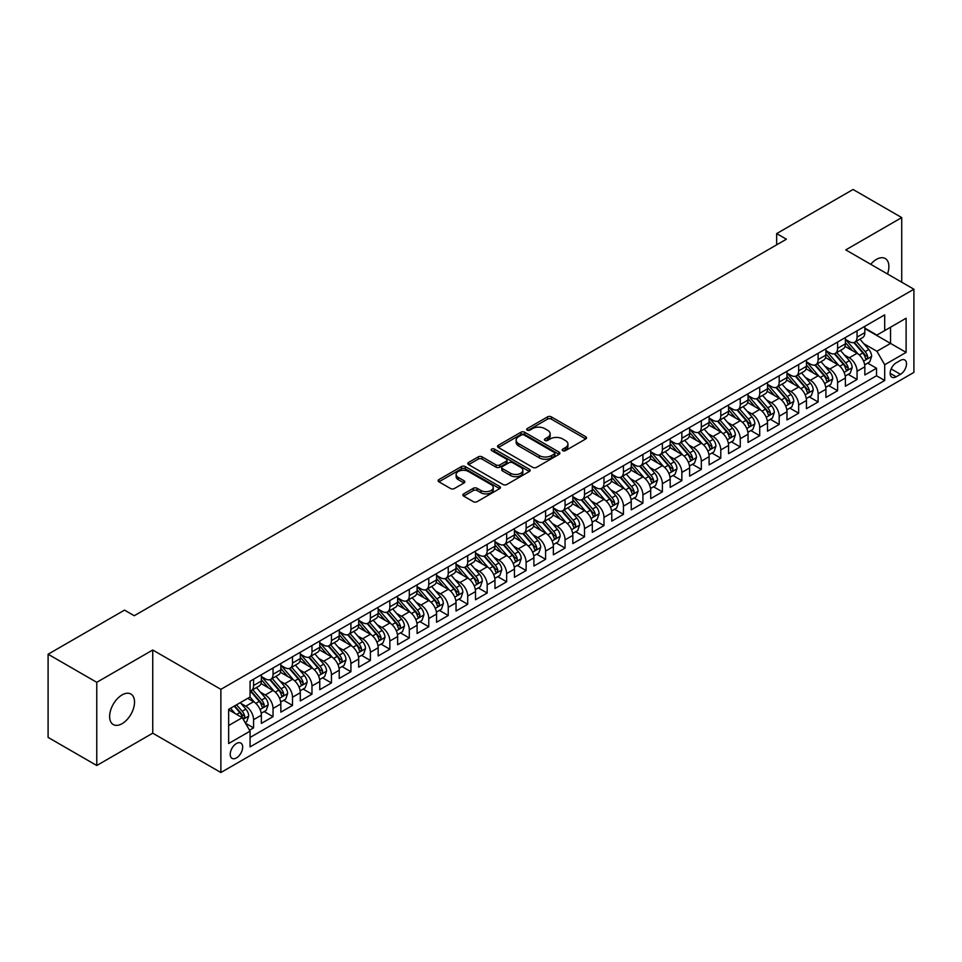 <?xml version="1.0" encoding="UTF-8"?>
<svg xmlns="http://www.w3.org/2000/svg" width="962" height="962" viewBox="0 0 962 962"><rect width="100%" height="100%" fill="white"/><g stroke="black" fill="none" stroke-linecap="round" stroke-linejoin="round"><path stroke-width="1.44" d="M562.77 450.661A1.888 1.094 0 0 0 565.44 450.661L585.75 438.937A2.706 1.563 0 0 0 586.531 437.83A2.706 1.563 0 0 0 585.75 436.736L551.346 416.871A2.706 1.563 0 0 0 547.534 416.871L527.224 428.595A1.888 1.094 0 0 0 526.671 429.365A1.888 1.094 0 0 0 527.224 430.134A1.888 1.094 0 0 0 529.906 430.134L532.527 428.619A8.646 4.99 0 0 1 544.757 428.619L547.631 430.279A8.646 4.99 0 0 1 550.156 433.802A8.646 4.99 0 0 1 547.631 437.337L544.997 438.852A1.888 1.094 0 0 0 544.444 439.622A1.888 1.094 0 0 0 544.997 440.404A1.888 1.094 0 0 0 547.667 440.404L550.3 438.876A8.646 4.99 0 0 1 562.529 438.876L565.391 440.536A8.646 4.99 0 0 1 567.929 444.071A8.646 4.99 0 0 1 565.391 447.595L562.77 449.11A1.888 1.094 0 0 0 562.217 449.891A1.888 1.094 0 0 0 562.77 450.661L562.77 449.11M122.078 723.689A17.617 10.173 120 0 0 133.586 708.152A17.617 10.173 120 0 0 130.88 694.035A17.617 10.173 120 0 0 122.078 694.913A17.617 10.173 120 0 0 110.57 710.437A17.617 10.173 120 0 0 113.263 724.554A17.617 10.173 120 0 0 122.078 723.689M887.493 273.99A17.617 10.173 120 0 0 885.232 258.513A17.617 10.173 120 0 0 876.43 259.391A17.617 10.173 120 0 0 870.706 264.297M236.448 757.912A8.814 5.087 120 0 0 242.196 750.144A8.814 5.087 120 0 0 240.849 743.085A8.814 5.087 120 0 0 236.448 743.518A8.814 5.087 120 0 0 230.688 751.286A8.814 5.087 120 0 0 232.034 758.345A8.814 5.087 120 0 0 236.448 757.912M463.648 493.879A2.706 1.563 0 0 0 462.854 494.985A2.706 1.563 0 0 0 463.648 496.079L473.292 501.659A2.706 1.563 0 0 0 477.116 501.659L499.663 488.636A2.706 1.563 0 0 0 500.456 487.53A2.706 1.563 0 0 0 499.663 486.435L465.271 466.57A2.706 1.563 0 0 0 461.447 466.57L438.9 479.593A2.706 1.563 0 0 0 438.107 480.687A2.706 1.563 0 0 0 438.9 481.794L450.553 488.528A2.706 1.563 0 0 0 454.377 488.528L464.021 482.96A2.706 1.563 0 0 0 464.814 481.854A2.706 1.563 0 0 0 464.021 480.747L458.249 477.417A7.227 4.173 0 0 1 456.132 474.458A7.227 4.173 0 0 1 460.594 470.598A7.227 4.173 0 0 1 468.47 471.512L491.113 484.583A7.227 4.173 0 0 1 493.229 487.53A7.227 4.173 0 0 1 488.768 491.39A7.227 4.173 0 0 1 480.892 490.488L477.116 488.299A2.706 1.563 0 0 0 473.292 488.299L463.648 493.879L463.648 496.079M152.742 650.011L96.765 682.323L48.1 654.22L48.1 737.397L96.765 765.499L152.742 733.176L220.875 772.522L220.875 689.345L152.742 650.011L152.742 733.176M901.731 282.203L901.731 217.58L845.766 249.892L913.9 289.225L220.875 689.345M901.731 217.58L853.066 189.478L776.659 233.598L776.659 244.829M48.1 654.22L124.507 610.112L134.247 615.728L786.387 239.213L776.659 233.598M532.72 467.34A2.706 1.563 0 0 0 536.543 467.34L559.09 454.329A2.706 1.563 0 0 0 559.884 453.222A2.706 1.563 0 0 0 559.09 452.116L524.699 432.263A2.706 1.563 0 0 0 520.875 432.263L498.328 445.286A2.706 1.563 0 0 0 497.534 446.38A2.706 1.563 0 0 0 498.328 447.486L532.72 467.34M492.484 451.07A1.888 1.094 0 0 1 494.408 451.334L494.408 449.086L529.377 469.276A2.706 1.563 0 0 1 530.17 470.382A2.706 1.563 0 0 1 529.377 471.476L506.83 484.499A2.706 1.563 0 0 1 503.006 484.499L468.614 464.646L468.614 462.433A2.706 1.563 0 0 0 467.821 463.54A2.706 1.563 0 0 0 468.614 464.646M468.614 462.433L478.258 456.866A2.706 1.563 0 0 1 482.082 456.866L496.031 464.923A2.706 1.563 0 0 0 499.855 464.923L506.252 461.219A2.706 1.563 0 0 0 507.046 460.113A2.706 1.563 0 0 0 506.252 459.018L491.738 450.625A1.888 1.094 0 0 1 491.173 449.855A1.888 1.094 0 0 1 492.352 448.845A1.888 1.094 0 0 1 494.408 449.086M249.531 730.23L253.571 727.897L245.502 723.232M240.897 703.39L245.791 706.204A11.015 6.361 60 0 1 253.571 719.696L261.363 715.199L261.363 723.4L273.04 716.654L264.189 711.543M260.365 692.147L265.259 694.973A11.015 6.361 60 0 1 273.04 708.453L280.832 703.956L280.832 712.169L292.508 705.423L283.658 700.3M279.834 680.904L284.728 683.729A11.015 6.361 60 0 1 292.508 697.209L300.3 692.724L300.3 700.925L311.977 694.179L303.114 689.069M299.302 669.672L304.184 672.486A11.015 6.361 60 0 1 311.977 685.978L319.769 681.481L319.769 689.682L331.445 682.936L322.583 677.825M318.771 658.429L323.653 661.255A11.015 6.361 60 0 1 331.445 674.735L339.225 670.237L339.225 678.451L350.914 671.704L342.051 666.594M338.239 647.186L343.121 650.011A11.015 6.361 60 0 1 350.914 663.491L358.694 659.006L358.694 667.207L370.382 660.461L361.52 655.35M357.708 635.954L362.59 638.768A11.015 6.361 60 0 1 370.382 652.26L378.162 647.763L378.162 655.964L389.85 649.218L380.988 644.107M377.176 624.711L382.058 627.537A11.015 6.361 60 0 1 389.85 641.017L397.631 636.519L397.631 644.732L409.307 637.986L400.457 632.876M396.633 613.467L401.527 616.293A11.015 6.361 60 0 1 409.307 629.785L417.099 625.288L417.099 633.489L428.775 626.743L419.925 621.632M416.101 602.236L420.995 605.05A11.015 6.361 60 0 1 428.775 618.542L436.568 614.045L436.568 622.246L448.244 615.512L439.393 610.389M435.57 590.993L440.464 593.819A11.015 6.361 60 0 1 448.244 607.299L456.036 602.801L456.036 611.014L467.712 604.268L458.862 599.158M455.038 579.749L459.932 582.575A11.015 6.361 60 0 1 467.712 596.067L475.505 591.57L475.505 599.771L487.181 593.025L478.318 587.914M474.507 568.518L479.389 571.332A11.015 6.361 60 0 1 487.181 584.824L494.973 580.327L494.973 588.528L506.649 581.794L497.787 576.671M493.975 557.275L498.857 560.1A11.015 6.361 60 0 1 506.649 573.58L514.429 569.083L514.429 577.296L526.118 570.55L517.255 565.44M513.443 546.031L518.326 548.857A11.015 6.361 60 0 1 526.118 562.349L533.898 557.852L533.898 566.053L545.586 559.307L536.724 554.196M532.912 534.8L537.794 537.614A11.015 6.361 60 0 1 545.586 551.106L553.366 546.608L553.366 554.809L565.055 548.075L556.192 542.953M552.38 523.556L557.263 526.382A11.015 6.361 60 0 1 565.055 539.862L572.835 535.365L572.835 543.578L584.511 536.832L575.661 531.721M571.837 512.313L576.731 515.139A11.015 6.361 60 0 1 584.511 528.631L592.303 524.134L592.303 532.335L603.98 525.589L595.129 520.478M591.305 501.082L596.199 503.896A11.015 6.361 60 0 1 603.98 517.388L611.772 512.89L611.772 521.091L623.448 514.357L614.598 509.235M610.774 489.838L615.668 492.664A11.015 6.361 60 0 1 623.448 506.144L631.24 501.647L631.24 509.86L642.917 503.114L634.054 498.003M630.242 478.595L635.136 481.421A11.015 6.361 60 0 1 642.917 494.913L650.709 490.416L650.709 498.617L662.385 491.871L653.523 486.76M649.711 467.364L654.593 470.177A11.015 6.361 60 0 1 662.385 483.67L670.177 479.172L670.177 487.373L681.854 480.639L672.991 475.517M669.179 456.12L674.061 458.946A11.015 6.361 60 0 1 681.854 472.426L689.634 467.929L689.634 476.142L701.322 469.396L692.46 464.285M688.648 444.877L693.53 447.703A11.015 6.361 60 0 1 701.322 461.195L709.102 456.697L709.102 464.899L720.791 458.152L711.928 453.042M708.116 433.646L712.998 436.459A11.015 6.361 60 0 1 720.791 449.951L728.571 445.454L728.571 453.655L740.259 446.921L731.397 441.798M727.585 422.402L732.467 425.228A11.015 6.361 60 0 1 740.259 438.708L748.039 434.223L748.039 442.424L759.715 435.678L750.865 430.567M747.041 411.159L751.935 413.985A11.015 6.361 60 0 1 759.715 427.477L767.508 422.979L767.508 431.18L779.184 424.434L770.334 419.324M766.51 399.927L771.404 402.741A11.015 6.361 60 0 1 779.184 416.233L786.976 411.736L786.976 419.949L798.652 413.203L789.802 408.08M785.978 388.684L790.872 391.51A11.015 6.361 60 0 1 798.652 404.99L806.445 400.505L806.445 408.706L818.121 401.96L809.258 396.849M805.447 377.441L810.341 380.267A11.015 6.361 60 0 1 818.121 393.759L825.913 389.261L825.913 397.462L837.589 390.716L828.727 385.606M824.915 366.209L829.797 369.035A11.015 6.361 60 0 1 837.589 382.515L845.382 378.018L845.382 386.231L857.058 379.485L857.058 371.272A11.015 6.361 -120 0 0 849.266 357.792L844.383 354.966M848.195 374.362L857.058 379.485M261.363 715.199A11.015 6.361 -120 0 0 253.571 701.707L247.739 698.34M280.832 703.956A11.015 6.361 -120 0 0 273.04 690.476L261.003 683.525M300.3 692.724A11.015 6.361 -120 0 0 292.508 679.232L280.471 672.282M319.769 681.481A11.015 6.361 -120 0 0 311.977 667.989L299.94 661.038M339.225 670.237A11.015 6.361 -120 0 0 331.445 656.757L319.408 649.807M358.694 659.006A11.015 6.361 -120 0 0 350.914 645.514L338.877 638.564M378.162 647.763A11.015 6.361 -120 0 0 370.382 634.271L358.345 627.32M397.631 636.519A11.015 6.361 -120 0 0 389.85 623.039L377.801 616.089M417.099 625.288A11.015 6.361 -120 0 0 409.307 611.796L397.27 604.845M436.568 614.045A11.015 6.361 -120 0 0 428.775 600.553L416.738 593.602M456.036 602.801A11.015 6.361 -120 0 0 448.244 589.321L436.207 582.371M475.505 591.57A11.015 6.361 -120 0 0 467.712 578.078L455.675 571.127M494.973 580.327A11.015 6.361 -120 0 0 487.181 566.834L475.144 559.884M514.429 569.083A11.015 6.361 -120 0 0 506.649 555.603L494.612 548.653M533.898 557.852A11.015 6.361 -120 0 0 526.118 544.36L514.081 537.409M553.366 546.608A11.015 6.361 -120 0 0 545.586 533.116L533.537 526.166M572.835 535.365A11.015 6.361 -120 0 0 565.055 521.885L553.006 514.935M592.303 524.134A11.015 6.361 -120 0 0 584.511 510.642L572.474 503.691M611.772 512.89A11.015 6.361 -120 0 0 603.98 499.41L591.943 492.448M631.24 501.647A11.015 6.361 -120 0 0 623.448 488.167L611.411 481.216M650.709 490.416A11.015 6.361 -120 0 0 642.917 476.924L630.88 469.973M670.177 479.172A11.015 6.361 -120 0 0 662.385 465.692L650.348 458.742M689.634 467.929A11.015 6.361 -120 0 0 681.854 454.449L669.817 447.498M709.102 456.697A11.015 6.361 -120 0 0 701.322 443.205L689.285 436.255M728.571 445.454A11.015 6.361 -120 0 0 720.791 431.974L708.741 425.024M748.039 434.223A11.015 6.361 -120 0 0 740.259 420.731L728.21 413.78M767.508 422.979A11.015 6.361 -120 0 0 759.715 409.487L747.678 402.537M786.976 411.736A11.015 6.361 -120 0 0 779.184 398.256L767.147 391.306M806.445 400.505A11.015 6.361 -120 0 0 798.652 387.013L786.615 380.062M825.913 389.261A11.015 6.361 -120 0 0 818.121 375.769L806.084 368.819M845.382 378.018A11.015 6.361 -120 0 0 837.589 364.538L825.552 357.587M900.468 360.377L896.187 362.842A8.538 4.93 120 0 0 890.608 370.37A8.538 4.93 120 0 0 891.918 377.212A8.538 4.93 120 0 0 896.187 376.779L900.468 374.314A8.538 4.93 120 0 0 906.048 366.787A8.538 4.93 120 0 0 904.737 359.956A8.538 4.93 120 0 0 900.468 360.377M220.875 772.522L913.9 372.402L913.9 289.225M228.655 725.54L242.28 717.676L250.072 731.156L250.072 746.897L884.703 380.495L884.703 364.754L876.911 351.274L863.852 343.735M250.072 731.156L228.655 743.518L228.655 709.355L250.072 696.993L250.072 681.252L884.703 314.851L884.703 330.591L906.108 318.23L906.108 352.393L884.703 364.754M261.363 676.539L265.259 678.787A11.015 6.361 60 0 0 270.767 679.328L278.547 674.831A11.015 6.361 -120 0 0 280.832 669.792L280.832 663.491M280.832 665.295L284.728 667.544A11.015 6.361 60 0 0 290.223 668.085L298.016 663.588A11.015 6.361 -120 0 0 300.3 658.549L300.3 652.26M300.3 654.052L304.184 656.3A11.015 6.361 60 0 0 309.692 656.854L317.484 652.356A11.015 6.361 -120 0 0 319.769 647.318L319.769 641.017M319.769 642.82L323.653 645.069A11.015 6.361 60 0 0 329.16 645.61L336.953 641.113A11.015 6.361 -120 0 0 339.225 636.074L339.225 629.773M339.225 631.577L343.121 633.826A11.015 6.361 60 0 0 348.629 634.367L356.421 629.869A11.015 6.361 -120 0 0 358.694 624.831L358.694 618.542M358.694 620.334L362.59 622.582A11.015 6.361 60 0 0 368.097 623.135L375.889 618.638A11.015 6.361 -120 0 0 378.162 613.6L378.162 607.299M378.162 609.102L382.058 611.351A11.015 6.361 60 0 0 387.566 611.892L395.346 607.395A11.015 6.361 -120 0 0 397.631 602.356L397.631 596.067M397.631 597.859L401.527 600.108A11.015 6.361 60 0 0 407.034 600.649L414.814 596.151A11.015 6.361 -120 0 0 417.099 591.113L417.099 584.824M417.099 586.616L420.995 588.864A11.015 6.361 60 0 0 426.503 589.417L434.283 584.92A11.015 6.361 -120 0 0 436.568 579.882L436.568 573.58M436.568 575.384L440.464 577.633A11.015 6.361 60 0 0 445.971 578.174L453.751 573.677A11.015 6.361 -120 0 0 456.036 568.638L456.036 562.349M456.036 564.141L459.932 566.39A11.015 6.361 60 0 0 465.428 566.931L473.22 562.445A11.015 6.361 -120 0 0 475.505 557.395L475.505 551.106M475.505 552.897L479.389 555.146A11.015 6.361 60 0 0 484.896 555.699L492.688 551.202A11.015 6.361 -120 0 0 494.973 546.163L494.973 539.862M494.973 541.666L498.857 543.915A11.015 6.361 60 0 0 504.365 544.456L512.157 539.959A11.015 6.361 -120 0 0 514.429 534.92L514.429 528.631M514.429 530.423L518.326 532.671A11.015 6.361 60 0 0 523.833 533.213L531.625 528.727A11.015 6.361 -120 0 0 533.898 523.677L533.898 517.388M533.898 519.179L537.794 521.428A11.015 6.361 60 0 0 543.302 521.981L551.094 517.484A11.015 6.361 -120 0 0 553.366 512.445L553.366 506.144M553.366 507.948L557.263 510.197A11.015 6.361 60 0 0 562.77 510.738L570.55 506.24A11.015 6.361 -120 0 0 572.835 501.202L572.835 494.913M572.835 496.705L576.731 498.953A11.015 6.361 60 0 0 582.238 499.494L590.019 495.009A11.015 6.361 -120 0 0 592.303 489.959L592.303 483.67M592.303 485.473L596.199 487.71A11.015 6.361 60 0 0 601.707 488.263L609.487 483.766A11.015 6.361 -120 0 0 611.772 478.727L611.772 472.426M611.772 474.23L615.668 476.479A11.015 6.361 60 0 0 621.175 477.02L628.956 472.522A11.015 6.361 -120 0 0 631.24 467.484L631.24 461.195M631.24 462.987L635.136 465.235A11.015 6.361 60 0 0 640.632 465.776L648.424 461.291A11.015 6.361 -120 0 0 650.709 456.241L650.709 449.951M650.709 451.755L654.593 453.992A11.015 6.361 60 0 0 660.1 454.545L667.893 450.048A11.015 6.361 -120 0 0 670.177 445.009L670.177 438.708M670.177 440.512L674.061 442.76A11.015 6.361 60 0 0 679.569 443.302L687.361 438.804A11.015 6.361 -120 0 0 689.634 433.766L689.634 427.477M689.634 429.268L693.53 431.517A11.015 6.361 60 0 0 699.037 432.07L706.829 427.573A11.015 6.361 -120 0 0 709.102 422.522L709.102 416.233M709.102 418.037L712.998 420.286A11.015 6.361 60 0 0 718.506 420.827L726.298 416.33A11.015 6.361 -120 0 0 728.571 411.291L728.571 404.99M728.571 406.794L732.467 409.042A11.015 6.361 60 0 0 737.974 409.584L745.754 405.086A11.015 6.361 -120 0 0 748.039 400.048L748.039 393.759M748.039 395.55L751.935 397.799A11.015 6.361 60 0 0 757.443 398.352L765.223 393.855A11.015 6.361 -120 0 0 767.508 388.804L767.508 382.515M767.508 384.319L771.404 386.568A11.015 6.361 60 0 0 776.911 387.109L784.691 382.611A11.015 6.361 -120 0 0 786.976 377.573L786.976 371.272M786.976 373.076L790.872 375.324A11.015 6.361 60 0 0 796.38 375.865L804.16 371.368A11.015 6.361 -120 0 0 806.445 366.33L806.445 360.041M806.445 361.832L810.341 364.081A11.015 6.361 60 0 0 815.836 364.634L823.628 360.137A11.015 6.361 -120 0 0 825.913 355.086L825.913 348.797M825.913 350.601L829.797 352.85A11.015 6.361 60 0 0 835.305 353.391L843.097 348.893A11.015 6.361 -120 0 0 845.382 343.855L845.382 337.554M250.072 737.457L876.526 375.769L876.526 368.242L864.838 374.988L864.838 366.787A11.015 6.361 -120 0 0 857.058 353.294L845.021 346.344M845.382 339.358L849.266 341.606A11.015 6.361 -120 0 0 854.773 342.147A11.015 6.361 -120 0 0 857.058 337.109L857.058 330.82M854.773 342.147L862.565 337.65A11.015 6.361 -120 0 0 864.838 332.611L864.838 326.322M253.571 679.232L253.571 685.521A11.015 6.361 60 0 1 251.298 690.572A11.015 6.361 60 0 1 250.072 691.017M251.298 690.572L259.079 686.074A11.015 6.361 -120 0 0 261.363 681.036L261.363 674.735M273.04 667.989L273.04 674.29A11.015 6.361 60 0 1 270.767 679.328M292.508 656.757L292.508 663.046A11.015 6.361 60 0 1 290.223 668.085M311.977 645.514L311.977 651.803A11.015 6.361 60 0 1 309.692 656.854M331.445 634.271L331.445 640.572A11.015 6.361 60 0 1 329.16 645.61M350.914 623.039L350.914 629.328A11.015 6.361 60 0 1 348.629 634.367M370.382 611.796L370.382 618.085A11.015 6.361 60 0 1 368.097 623.135M389.85 600.553L389.85 606.854A11.015 6.361 60 0 1 387.566 611.892M409.307 589.321L409.307 595.61A11.015 6.361 60 0 1 407.034 600.649M428.775 578.078L428.775 584.367A11.015 6.361 60 0 1 426.503 589.417M448.244 566.834L448.244 573.136A11.015 6.361 60 0 1 445.971 578.174M467.712 555.603L467.712 561.892A11.015 6.361 60 0 1 465.428 566.931M487.181 544.36L487.181 550.661A11.015 6.361 60 0 1 484.896 555.699M506.649 533.116L506.649 539.417A11.015 6.361 60 0 1 504.365 544.456M526.118 521.885L526.118 528.174A11.015 6.361 60 0 1 523.833 533.213M545.586 510.642L545.586 516.943A11.015 6.361 60 0 1 543.302 521.981M565.055 499.398L565.055 505.699A11.015 6.361 60 0 1 562.77 510.738M584.511 488.167L584.511 494.456A11.015 6.361 60 0 1 582.238 499.494M603.98 476.924L603.98 483.225A11.015 6.361 60 0 1 601.707 488.263M623.448 465.68L623.448 471.981A11.015 6.361 60 0 1 621.175 477.02M642.917 454.449L642.917 460.738A11.015 6.361 60 0 1 640.632 465.776M662.385 443.205L662.385 449.507A11.015 6.361 60 0 1 660.1 454.545M681.854 431.974L681.854 438.263A11.015 6.361 60 0 1 679.569 443.302M701.322 420.731L701.322 427.02A11.015 6.361 60 0 1 699.037 432.07M720.791 409.487L720.791 415.788A11.015 6.361 60 0 1 718.506 420.827M740.259 398.256L740.259 404.545A11.015 6.361 60 0 1 737.974 409.584M759.715 387.013L759.715 393.302A11.015 6.361 60 0 1 757.443 398.352M779.184 375.769L779.184 382.07A11.015 6.361 60 0 1 776.911 387.109M798.652 364.538L798.652 370.827A11.015 6.361 60 0 1 796.38 375.865M818.121 353.294L818.121 359.584A11.015 6.361 60 0 1 815.836 364.634M837.589 342.051L837.589 348.352A11.015 6.361 60 0 1 835.305 353.391M837.589 382.515L837.589 390.716M818.121 393.759L818.121 401.96M798.652 404.99L798.652 413.203M779.184 416.233L779.184 424.434M759.715 427.477L759.715 435.678M740.259 438.708L740.259 446.921M720.791 449.951L720.791 458.152M701.322 461.195L701.322 469.396M681.854 472.426L681.854 480.639M662.385 483.67L662.385 491.871M642.917 494.913L642.917 503.114M623.448 506.144L623.448 514.357M603.98 517.388L603.98 525.589M584.511 528.631L584.511 536.832M565.055 539.862L565.055 548.075M545.586 551.106L545.586 559.307M526.118 562.349L526.118 570.55M506.649 573.58L506.649 581.794M487.181 584.824L487.181 593.025M467.712 596.067L467.712 604.268M448.244 607.299L448.244 615.512M428.775 618.542L428.775 626.743M409.307 629.785L409.307 637.986M389.85 641.017L389.85 649.218M370.382 652.26L370.382 660.461M350.914 663.491L350.914 671.704M331.445 674.735L331.445 682.936M311.977 685.978L311.977 694.179M292.508 697.209L292.508 705.423M273.04 708.453L273.04 716.654M253.571 719.696L253.571 727.897M242.28 717.676L228.655 709.8M876.911 351.274L890.535 343.398L890.535 327.224L906.108 318.23M864.838 328.571L906.108 352.393M864.838 328.114L876.911 335.089L884.703 330.591M96.765 682.323L96.765 765.499M867.664 363.131L876.526 368.242M876.526 375.769L884.703 380.495M563.528 450.925L565.391 449.843A8.646 4.99 0 0 0 567.929 446.32L567.929 444.071M550.156 433.802L550.156 436.051A8.646 4.99 0 0 1 547.631 439.586L545.755 440.668M585.714 438.961L551.346 419.119A2.706 1.563 0 0 0 547.534 419.119L527.982 430.411M559.054 454.353L524.699 434.511A2.706 1.563 0 0 0 520.875 434.511L498.364 447.51M554.316 453.992A1.888 1.094 0 0 0 554.87 453.222A1.888 1.094 0 0 0 554.316 452.453L524.122 435.016A1.888 1.094 0 0 0 521.452 435.016L518.674 436.616A8.646 4.99 0 0 0 516.137 440.151A8.646 4.99 0 0 0 518.674 443.674L539.309 455.591A8.646 4.99 0 0 0 551.539 455.591L554.316 453.992L554.316 456.241A1.888 1.094 0 0 0 554.87 455.471L554.87 453.222M516.137 440.151L516.137 442.4A8.646 4.99 0 0 0 518.674 445.923L518.674 443.674M554.316 456.241L551.539 457.84A8.646 4.99 0 0 1 539.309 457.84L518.674 445.923M468.65 464.658L478.258 459.114L478.258 456.866M507.046 460.113L507.046 462.361A2.706 1.563 0 0 1 506.252 463.468L499.855 467.159A2.706 1.563 0 0 1 496.031 467.159L482.082 459.114A2.706 1.563 0 0 0 478.258 459.114M494.408 451.334L529.34 471.5M510.509 473.268A7.227 4.173 0 0 0 518.386 474.182A7.227 4.173 0 0 0 522.847 470.322A7.227 4.173 0 0 0 520.731 467.376L512.758 462.77A2.706 1.563 0 0 0 508.934 462.77L502.525 466.462A2.706 1.563 0 0 0 501.743 467.568A2.706 1.563 0 0 0 502.525 468.662L510.509 473.268L510.509 475.517A7.227 4.173 0 0 0 518.386 476.43A7.227 4.173 0 0 0 522.847 472.57L522.847 470.322M501.743 467.568L501.743 469.817A2.706 1.563 0 0 0 502.525 470.911L502.525 468.662M510.509 475.517L502.525 470.911M493.229 487.53L493.229 489.778A7.227 4.173 0 0 1 488.768 493.638A7.227 4.173 0 0 1 480.892 492.736L477.116 490.548A2.706 1.563 0 0 0 473.292 490.548L463.684 496.103M456.132 474.458L456.132 476.707A7.227 4.173 0 0 0 458.249 479.653L458.249 477.417M463.985 482.972L458.249 479.653M499.663 486.435L499.663 488.636L465.271 468.819A2.706 1.563 0 0 0 461.447 468.819L438.937 481.818M864.682 364.851L869.708 361.952L871.656 356.325A7.299 4.209 -120 0 0 868.818 349.483L859.92 339.177M858.14 354.004L847.594 341.799A21.056 12.157 -120 0 0 845.382 339.478M852.356 350.577L846.452 343.747A17.484 10.089 -120 0 0 845.382 342.568M853.787 342.544L862.782 352.958A7.299 4.209 60 0 1 865.379 357.984C866.473 359.451 867.255 359.006 867.712 356.637A7.299 4.209 -120 0 0 865.115 351.611L856.216 341.318M854.316 342.376L863.984 353.571A3.716 2.14 60 0 1 864.91 355.026L867.712 356.637M865.379 357.984L865.908 358.85M845.213 376.094L850.24 373.184L852.188 367.568A7.299 4.209 -120 0 0 849.35 360.714L840.451 350.421M838.672 365.247L828.126 353.03A21.056 12.157 -120 0 0 825.913 350.721M832.888 361.82L826.983 354.99A17.484 10.089 -120 0 0 825.913 353.812M834.319 353.788L843.313 364.201A7.299 4.209 60 0 1 845.911 369.228C847.005 370.695 847.787 370.25 848.256 367.881A7.299 4.209 -120 0 0 845.646 362.854L836.76 352.561M834.848 353.619L844.516 364.802A3.716 2.14 60 0 1 845.454 366.257L848.256 367.881M845.911 369.228L846.44 370.093M825.745 387.337L830.771 384.427L832.719 378.812A7.299 4.209 -120 0 0 829.881 371.957L820.983 361.664M819.203 376.479L808.657 364.273A21.056 12.157 -120 0 0 806.445 361.952M813.419 373.052L807.515 366.221A17.484 10.089 -120 0 0 806.445 365.055M814.85 365.031L823.845 375.445A7.299 4.209 60 0 1 826.442 380.471C827.548 381.938 828.318 381.481 828.787 379.112A7.299 4.209 -120 0 0 826.178 374.098L817.291 363.792M815.379 364.851L825.047 376.046A3.716 2.14 60 0 1 825.985 377.501L828.787 379.112M826.442 380.471L826.983 381.337M806.276 398.569L811.303 395.671L813.251 390.043A7.299 4.209 -120 0 0 810.413 383.201L801.514 372.895M799.735 387.722L789.189 375.517A21.056 12.157 -120 0 0 786.976 373.196M793.951 384.295L788.046 377.465A17.484 10.089 -120 0 0 786.976 376.286M795.382 376.262L804.376 386.676A7.299 4.209 60 0 1 806.974 391.702C808.08 393.169 808.85 392.724 809.319 390.356A7.299 4.209 -120 0 0 806.709 385.329L797.823 375.036M795.911 376.094L805.579 387.289A3.716 2.14 60 0 1 806.517 388.744L809.319 390.356M806.974 391.702L807.515 392.568M786.808 409.812L791.846 406.902L793.782 401.286A7.299 4.209 -120 0 0 790.944 394.432L782.046 384.139M780.266 398.965L769.72 386.748A21.056 12.157 -120 0 0 767.508 384.439M774.482 395.538L768.59 388.708A17.484 10.089 -120 0 0 767.508 387.53M775.913 387.506L784.908 397.919A7.299 4.209 60 0 1 787.517 402.946C788.612 404.413 789.393 403.968 789.85 401.599A7.299 4.209 -120 0 0 787.253 396.572L778.354 386.267M776.442 387.337L786.11 398.521A3.716 2.14 60 0 1 787.048 399.976L789.85 401.599M787.517 402.946L788.046 403.812M767.339 421.043L772.378 418.145L774.326 412.53A7.299 4.209 -120 0 0 771.476 405.675L762.589 395.382M760.798 410.197L750.252 397.991A21.056 12.157 -120 0 0 748.039 395.671M755.014 406.77L749.121 399.939A17.484 10.089 -120 0 0 748.039 398.773M756.445 398.737L765.439 409.163A7.299 4.209 60 0 1 768.049 414.189C769.143 415.656 769.925 415.199 770.382 412.83A7.299 4.209 -120 0 0 767.784 407.816L758.886 397.51M756.974 398.569L766.642 409.764A3.716 2.14 60 0 1 767.58 411.219L770.382 412.83M768.049 414.189L768.578 415.055M747.871 432.287L752.909 429.389L754.857 423.761A7.299 4.209 -120 0 0 752.007 416.919L743.121 406.613M741.329 421.44L730.783 409.223A21.056 12.157 -120 0 0 728.571 406.914M735.545 418.013L729.653 411.183A17.484 10.089 -120 0 0 728.571 410.004M736.976 409.98L745.983 420.394A7.299 4.209 60 0 1 748.58 425.42C749.675 426.887 750.456 426.443 750.913 424.074A7.299 4.209 -120 0 0 748.316 419.047L739.417 408.754M737.505 409.812L747.173 421.007A3.716 2.14 60 0 1 748.111 422.462L750.913 424.074M748.58 425.42L749.109 426.286M728.414 443.53L733.441 440.62L735.389 435.004A7.299 4.209 -120 0 0 732.539 428.15L723.652 417.857M721.873 432.684L711.315 420.466A21.056 12.157 -120 0 0 709.102 418.157M716.089 429.256L710.184 422.426A17.484 10.089 -120 0 0 709.102 421.248M717.508 421.224L726.514 431.637A7.299 4.209 60 0 1 729.112 436.664C730.206 438.131 730.988 437.686 731.445 435.317A7.299 4.209 -120 0 0 728.847 430.291L719.949 419.985M718.037 421.055L727.705 432.239A3.716 2.14 60 0 1 728.643 433.694L731.445 435.317M729.112 436.664L729.641 437.53M708.946 454.761L713.972 451.863L715.92 446.248A7.299 4.209 -120 0 0 713.082 439.393L704.184 429.1M702.404 443.915L691.858 431.71A21.056 12.157 -120 0 0 689.634 429.389M696.62 440.488L690.716 433.658A17.484 10.089 -120 0 0 689.634 432.491M698.051 432.455L707.046 442.881A7.299 4.209 60 0 1 709.643 447.907C710.738 449.374 711.519 448.917 711.976 446.548A7.299 4.209 -120 0 0 709.379 441.522L700.48 431.229M698.58 432.287L708.236 443.482A3.716 2.14 60 0 1 709.174 444.937L711.976 446.548M709.643 447.907L710.172 448.773M689.477 466.005L694.504 463.107L696.452 457.479A7.299 4.209 -120 0 0 693.614 450.637L684.716 440.331M682.936 455.158L672.39 442.941A21.056 12.157 -120 0 0 670.177 440.632M677.152 451.731L671.248 444.901A17.484 10.089 -120 0 0 670.177 443.722M678.583 443.698L687.577 454.112A7.299 4.209 60 0 1 690.175 459.139C691.269 460.606 692.051 460.161 692.508 457.792A7.299 4.209 -120 0 0 689.91 452.765L681.012 442.472M679.112 443.53L688.78 454.725A3.716 2.14 60 0 1 689.706 456.18L692.508 457.792M690.175 459.139L690.704 460.004M670.009 477.248L675.035 474.338L676.983 468.722A7.299 4.209 -120 0 0 674.146 461.868L665.247 451.575M663.467 466.402L652.921 454.184A21.056 12.157 -120 0 0 650.709 451.875M657.683 462.975L651.779 456.144A17.484 10.089 -120 0 0 650.709 454.966M659.114 454.942L668.109 465.355A7.299 4.209 60 0 1 670.706 470.382C671.801 471.849 672.582 471.404 673.051 469.035A7.299 4.209 -120 0 0 670.442 464.009L661.555 453.703M659.643 454.773L669.312 465.957A3.716 2.14 60 0 1 670.249 467.412L673.051 469.035M670.706 470.382L671.236 471.248M650.54 488.48L655.567 485.582L657.515 479.966A7.299 4.209 -120 0 0 654.677 473.112L645.779 462.806M643.999 477.633L633.453 465.428A21.056 12.157 -120 0 0 631.24 463.107M638.215 474.206L632.311 467.376A17.484 10.089 -120 0 0 631.24 466.209M639.646 466.173L648.641 476.599A7.299 4.209 60 0 1 651.238 481.625C652.344 483.092 653.114 482.635 653.583 480.266A7.299 4.209 -120 0 0 650.973 475.24L642.087 464.947M640.175 466.005L649.843 477.2A3.716 2.14 60 0 1 650.781 478.655L653.583 480.266M651.238 481.625L651.779 482.479M631.072 499.723L636.098 496.825L638.046 491.197A7.299 4.209 -120 0 0 635.209 484.355L626.31 474.05M624.53 488.876L613.984 476.659A21.056 12.157 -120 0 0 611.772 474.35M618.746 485.449L612.842 478.619A17.484 10.089 -120 0 0 611.772 477.441M620.177 477.417L629.172 487.83A7.299 4.209 60 0 1 631.781 492.857C632.876 494.324 633.645 493.879 634.114 491.51A7.299 4.209 -120 0 0 631.505 486.483L622.618 476.19M620.706 477.248L630.375 488.443A3.716 2.14 60 0 1 631.312 489.898L634.114 491.51M631.781 492.857L632.311 493.722M611.604 510.966L616.642 508.056L618.578 502.441A7.299 4.209 -120 0 0 615.74 495.586L606.842 485.293M605.062 500.12L594.516 487.902A21.056 12.157 -120 0 0 592.303 485.594M599.278 496.693L593.386 489.862A17.484 10.089 -120 0 0 592.303 488.684M600.709 488.66L609.704 499.074A7.299 4.209 60 0 1 612.313 504.1C613.407 505.567 614.189 505.11 614.646 502.753A7.299 4.209 -120 0 0 612.048 497.727L603.15 487.421M601.238 488.492L610.906 499.675A3.716 2.14 60 0 1 611.844 501.13L614.646 502.753M612.313 504.1L612.842 504.966M592.135 522.198L597.174 519.3L599.122 513.672A7.299 4.209 -120 0 0 596.272 506.83L587.385 496.524M585.593 511.351L575.048 499.146A21.056 12.157 -120 0 0 572.835 496.825M579.809 507.924L573.917 501.094A17.484 10.089 -120 0 0 572.835 499.927M581.24 499.891L590.235 510.317A7.299 4.209 60 0 1 592.845 515.343C593.939 516.81 594.72 516.353 595.177 513.985A7.299 4.209 -120 0 0 592.58 508.958L583.681 498.665M581.769 499.723L591.438 510.918A3.716 2.14 60 0 1 592.376 512.373L595.177 513.985M592.845 515.343L593.374 516.197M572.667 533.441L577.705 530.543L579.653 524.915A7.299 4.209 -120 0 0 576.803 518.061L567.917 507.768M566.137 522.594L555.579 510.377A21.056 12.157 -120 0 0 553.366 508.068M560.341 519.167L554.449 512.337A17.484 10.089 -120 0 0 553.366 511.159M561.772 511.135L570.779 521.548A7.299 4.209 60 0 1 573.376 526.575C574.47 528.042 575.252 527.597 575.709 525.228A7.299 4.209 -120 0 0 573.111 520.202L564.213 509.908M562.301 510.966L571.969 522.162A3.716 2.14 60 0 1 572.907 523.617L575.709 525.228M573.376 526.575L573.905 527.441M553.21 544.684L558.237 541.774L560.185 536.159A7.299 4.209 -120 0 0 557.335 529.304L548.448 519.011M546.669 533.838L536.111 521.62A21.056 12.157 -120 0 0 533.898 519.312M540.885 530.411L534.98 523.581A17.484 10.089 -120 0 0 533.898 522.402M542.303 522.378L551.31 532.792A7.299 4.209 60 0 1 553.908 537.818C555.002 539.285 555.783 538.828 556.24 536.471A7.299 4.209 -120 0 0 553.643 531.445L544.745 521.139M542.833 522.21L552.501 533.393A3.716 2.14 60 0 1 553.439 534.848L556.24 536.471M553.908 537.818L554.437 538.684M533.742 555.916L538.768 553.018L540.716 547.39A7.299 4.209 -120 0 0 537.878 540.548L528.98 530.242M527.2 545.069L516.654 532.864A21.056 12.157 -120 0 0 514.429 530.543M521.416 541.642L515.512 534.812A17.484 10.089 -120 0 0 514.429 533.645M522.847 533.609L531.842 544.035A7.299 4.209 60 0 1 534.439 549.049C535.533 550.517 536.315 550.072 536.772 547.703A7.299 4.209 -120 0 0 534.175 542.676L525.276 532.383M523.376 533.441L533.032 544.636A3.716 2.14 60 0 1 533.97 546.091L536.772 547.703M534.439 549.049L534.968 549.915M514.273 567.159L519.3 564.249L521.248 558.633A7.299 4.209 -120 0 0 518.41 551.779L509.511 541.486M507.732 556.313L497.186 544.095A21.056 12.157 -120 0 0 494.973 541.786M501.948 552.885L496.043 546.055A17.484 10.089 -120 0 0 494.973 544.877M503.379 544.853L512.373 555.266A7.299 4.209 60 0 1 514.971 560.293C516.065 561.76 516.847 561.315 517.303 558.946A7.299 4.209 -120 0 0 514.706 553.92L505.808 543.626M503.908 544.684L513.576 555.88A3.716 2.14 60 0 1 514.502 557.323L517.303 558.946M514.971 560.293L515.5 561.159M494.805 578.402L499.831 575.492L501.779 569.877A7.299 4.209 -120 0 0 498.941 563.023L490.043 552.729M488.263 567.556L477.717 555.339A21.056 12.157 -120 0 0 475.505 553.018M482.479 564.129L476.575 557.299A17.484 10.089 -120 0 0 475.505 556.12M483.91 556.096L492.905 566.51A7.299 4.209 60 0 1 495.502 571.536C496.596 573.003 497.378 572.546 497.847 570.189A7.299 4.209 -120 0 0 495.238 565.163L486.351 554.858M484.439 555.928L494.107 567.111A3.716 2.14 60 0 1 495.045 568.566L497.847 570.189M495.502 571.536L496.031 572.402M475.336 589.634L480.363 586.736L482.311 581.108A7.299 4.209 -120 0 0 479.473 574.266L470.574 563.96M468.795 578.787L458.249 566.582A21.056 12.157 -120 0 0 456.036 564.261M463.011 575.36L457.106 568.53A17.484 10.089 -120 0 0 456.036 567.364M464.442 567.327L473.436 577.753A7.299 4.209 60 0 1 476.034 582.768C477.14 584.235 477.91 583.79 478.379 581.421A7.299 4.209 -120 0 0 475.769 576.394L466.883 566.101M464.971 567.159L474.639 578.354A3.716 2.14 60 0 1 475.577 579.809L478.379 581.421M476.034 582.768L476.575 583.633M455.868 600.877L460.894 597.967L462.842 592.351A7.299 4.209 -120 0 0 460.004 585.497L451.106 575.204M449.326 590.031L438.78 577.813A21.056 12.157 -120 0 0 436.568 575.504M443.542 586.604L437.638 579.773A17.484 10.089 -120 0 0 436.568 578.595M444.973 578.571L453.968 588.984A7.299 4.209 60 0 1 456.577 594.011C457.671 595.478 458.441 595.033 458.91 592.664A7.299 4.209 -120 0 0 456.301 587.638L447.414 577.344M445.502 578.402L455.17 589.598A3.716 2.14 60 0 1 456.108 591.041L458.91 592.664M456.577 594.011L457.106 594.877M436.399 612.121L441.438 609.211L443.374 603.595A7.299 4.209 -120 0 0 440.536 596.741L431.649 586.447M429.858 601.274L419.312 589.057A21.056 12.157 -120 0 0 417.099 586.736M424.074 597.847L418.181 591.017A17.484 10.089 -120 0 0 417.099 589.838M425.505 589.814L434.499 600.228A7.299 4.209 60 0 1 437.109 605.254C438.203 606.721 438.985 606.264 439.442 603.908A7.299 4.209 -120 0 0 436.844 598.881L427.946 588.576M426.034 589.634L435.702 600.829A3.716 2.14 60 0 1 436.64 602.284L439.442 603.908M437.109 605.254L437.638 606.12M416.931 623.352L421.969 620.454L423.917 614.826A7.299 4.209 -120 0 0 421.067 607.984L412.181 597.679M410.389 612.505L399.843 600.3A21.056 12.157 -120 0 0 397.631 597.979M404.605 609.078L398.713 602.248A17.484 10.089 -120 0 0 397.631 601.082M406.036 601.046L415.031 611.459A7.299 4.209 60 0 1 417.64 616.486C418.735 617.953 419.516 617.508 419.973 615.139A7.299 4.209 -120 0 0 417.376 610.112L408.477 599.819M406.565 600.877L416.233 612.072A3.716 2.14 60 0 1 417.171 613.528L419.973 615.139M417.64 616.486L418.169 617.351M397.474 634.595L402.501 631.685L404.449 626.07A7.299 4.209 -120 0 0 401.599 619.215L392.712 608.922M390.933 623.749L380.375 611.531A21.056 12.157 -120 0 0 378.162 609.223M385.137 620.322L379.244 613.491A17.484 10.089 -120 0 0 378.162 612.313M386.568 612.289L395.574 622.703A7.299 4.209 60 0 1 398.172 627.729C399.266 629.196 400.048 628.751 400.505 626.382A7.299 4.209 -120 0 0 397.907 621.356L389.009 611.062M387.097 612.121L396.765 623.316A3.716 2.14 60 0 1 397.703 624.759L400.505 626.382M398.172 627.729L398.701 628.595M378.006 645.839L383.032 642.929L384.98 637.313A7.299 4.209 -120 0 0 382.142 630.459L373.244 620.165M371.464 634.992L360.906 622.775A21.056 12.157 -120 0 0 358.694 620.454M365.68 631.565L359.776 624.735A17.484 10.089 -120 0 0 358.694 623.556M367.111 623.532L376.106 633.946A7.299 4.209 60 0 1 378.703 638.972C379.798 640.439 380.579 639.983 381.036 637.626A7.299 4.209 -120 0 0 378.439 632.599L369.54 622.294M367.64 623.352L377.296 634.547A3.716 2.14 60 0 1 378.234 636.002L381.036 637.626M378.703 638.972L379.232 639.838M358.537 657.07L363.564 654.172L365.512 648.544A7.299 4.209 -120 0 0 362.674 641.702L353.775 631.397M351.996 646.223L341.45 634.018A21.056 12.157 -120 0 0 339.225 631.697M346.212 642.796L340.307 635.966A17.484 10.089 -120 0 0 339.225 634.788M347.643 634.764L356.637 645.177A7.299 4.209 60 0 1 359.235 650.204C360.329 651.671 361.111 651.226 361.568 648.857A7.299 4.209 -120 0 0 358.97 643.831L350.072 633.537M348.172 634.595L357.84 645.791A3.716 2.14 60 0 1 358.766 647.246L361.568 648.857M359.235 650.204L359.764 651.07M339.069 668.313L344.095 665.403L346.043 659.788A7.299 4.209 -120 0 0 343.206 652.933L334.307 642.64M332.527 657.467L321.981 645.249A21.056 12.157 -120 0 0 319.769 642.941M326.743 654.04L320.839 647.21A17.484 10.089 -120 0 0 319.769 646.031M328.174 646.007L337.169 656.421A7.299 4.209 60 0 1 339.766 661.447C340.861 662.914 341.642 662.469 342.099 660.1A7.299 4.209 -120 0 0 339.502 655.074L330.603 644.78M328.703 645.839L338.371 657.022A3.716 2.14 60 0 1 339.309 658.477L342.099 660.1M339.766 661.447L340.295 662.313M319.6 679.557L324.627 676.647L326.575 671.031A7.299 4.209 -120 0 0 323.737 664.177L314.839 653.883M313.059 668.71L302.513 656.493A21.056 12.157 -120 0 0 300.3 654.172M307.275 665.283L301.371 658.441A17.484 10.089 -120 0 0 300.3 657.274M308.706 657.25L317.7 667.664A7.299 4.209 60 0 1 320.298 672.691C321.392 674.158 322.174 673.701 322.643 671.344A7.299 4.209 -120 0 0 320.033 666.317L311.147 656.012M309.235 657.07L318.903 668.265A3.716 2.14 60 0 1 319.841 669.72L322.643 671.344M320.298 672.691L320.827 673.556M300.132 690.788L305.158 687.89L307.106 682.262A7.299 4.209 -120 0 0 304.269 675.42L295.37 665.115M293.59 679.942L283.044 667.736A21.056 12.157 -120 0 0 280.832 665.415M287.806 676.514L281.902 669.684A17.484 10.089 -120 0 0 280.832 668.506M289.237 668.482L298.232 678.895A7.299 4.209 60 0 1 300.829 683.922C301.936 685.389 302.705 684.944 303.174 682.575A7.299 4.209 -120 0 0 300.565 677.549L291.678 667.255M289.766 668.313L299.435 679.509A3.716 2.14 60 0 1 300.372 680.964L303.174 682.575M300.829 683.922L301.371 684.788M280.663 702.032L285.702 699.121L287.638 693.506A7.299 4.209 -120 0 0 284.8 686.652L275.902 676.358M274.122 691.185L263.576 678.968A21.056 12.157 -120 0 0 261.363 676.659M268.338 687.758L262.434 680.928A17.484 10.089 -120 0 0 261.363 679.749M269.769 679.725L278.764 690.139A7.299 4.209 60 0 1 281.373 695.165C282.467 696.632 283.237 696.187 283.706 693.818A7.299 4.209 -120 0 0 281.096 688.792L272.21 678.499M270.298 679.557L279.966 690.74A3.716 2.14 60 0 1 280.904 692.195L283.706 693.818M281.373 695.165L281.902 696.031M261.195 713.275L266.233 710.365L268.17 704.749A7.299 4.209 -120 0 0 265.332 697.895L256.445 687.602M254.653 702.428L250 697.029M248.869 699.001L248.112 698.123M250.3 690.969L259.295 701.382A7.299 4.209 60 0 1 261.904 706.409C262.999 707.876 263.78 707.419 264.237 705.062A7.299 4.209 -120 0 0 261.64 700.035L252.741 689.73M250.829 690.788L260.498 701.983A3.716 2.14 60 0 1 261.436 703.438L264.237 705.062M261.904 706.409L262.434 707.274M245.106 722.558L246.765 721.608L248.713 715.981A7.299 4.209 -120 0 0 245.863 709.138L240.272 702.645M235.041 713.491L230.531 708.272M229.401 710.233L228.655 709.367M234.235 706.132L239.827 712.614A7.299 4.209 60 0 1 242.436 717.64C243.53 719.107 244.312 718.662 244.769 716.293A7.299 4.209 -120 0 0 242.171 711.267L236.568 704.785M234.68 705.88L241.029 713.227A3.716 2.14 60 0 1 241.967 714.682L244.769 716.293M242.436 717.64L242.965 718.506M245.791 706.204L253.571 701.707M265.259 694.973L273.04 690.476M284.728 683.729L292.508 679.232M304.184 672.486L311.977 667.989M323.653 661.255L331.445 656.757M343.121 650.011L350.914 645.514M362.59 638.768L370.382 634.271M382.058 627.537L389.85 623.039M401.527 616.293L409.307 611.796M420.995 605.05L428.775 600.553M440.464 593.819L448.244 589.321M459.932 582.575L467.712 578.078M479.389 571.332L487.181 566.834M498.857 560.1L506.649 555.603M518.326 548.857L526.118 544.36M537.794 537.614L545.586 533.116M557.263 526.382L565.055 521.885M576.731 515.139L584.511 510.642M596.199 503.896L603.98 499.41M615.668 492.664L623.448 488.167M635.136 481.421L642.917 476.924M654.593 470.177L662.385 465.692M674.061 458.946L681.854 454.449M693.53 447.703L701.322 443.205M712.998 436.459L720.791 431.974M732.467 425.228L740.259 420.731M751.935 413.985L759.715 409.487M771.404 402.741L779.184 398.256M790.872 391.51L798.652 387.013M810.341 380.267L818.121 375.769M829.797 369.035L837.589 364.538M849.266 357.792L857.058 353.294M857.058 337.109L864.838 332.611M253.571 685.521L261.363 681.036M273.04 674.29L280.832 669.792M292.508 663.046L300.3 658.549M311.977 651.803L319.769 647.318M331.445 640.572L339.225 636.074M350.914 629.328L358.694 624.831M370.382 618.085L378.162 613.6M389.85 606.854L397.631 602.356M409.307 595.61L417.099 591.113M428.775 584.367L436.568 579.882M448.244 573.136L456.036 568.638M467.712 561.892L475.505 557.395M487.181 550.661L494.973 546.163M506.649 539.417L514.429 534.92M526.118 528.174L533.898 523.677M545.586 516.943L553.366 512.445M565.055 505.699L572.835 501.202M584.511 494.456L592.303 489.959M603.98 483.225L611.772 478.727M623.448 471.981L631.24 467.484M642.917 460.738L650.709 456.241M662.385 449.507L670.177 445.009M681.854 438.263L689.634 433.766M701.322 427.02L709.102 422.522M720.791 415.788L728.571 411.291M740.259 404.545L748.039 400.048M759.715 393.302L767.508 388.804M779.184 382.07L786.976 377.573M798.652 370.827L806.445 366.33M818.121 359.584L825.913 355.086M837.589 348.352L845.382 343.855M857.058 371.272L864.838 366.787M891.137 368.927L900.468 374.314M890.151 373.304L896.187 376.779M565.391 449.843L565.391 447.595M544.997 440.404L544.997 438.852M547.631 439.586L547.631 437.337M527.224 430.134L527.224 428.595M547.534 419.119L547.534 416.871M551.346 419.119L551.346 416.871M585.75 438.937L585.75 436.736M498.328 447.486L498.328 445.286M520.875 434.511L520.875 432.263M524.699 434.511L524.699 432.263M559.09 454.329L559.09 452.116M539.309 457.84L539.309 455.591M551.539 457.84L551.539 455.591M482.082 459.114L482.082 456.866M496.031 467.159L496.031 464.923M499.855 467.159L499.855 464.923M506.252 463.468L506.252 461.219M529.377 471.476L529.377 469.276M473.292 490.548L473.292 488.299M477.116 490.548L477.116 488.299M480.892 492.736L480.892 490.488M464.021 482.96L464.021 480.747M438.9 481.794L438.9 479.593M461.447 468.819L461.447 466.57M465.271 468.819L465.271 466.57M863.563 361.111L871.608 356.469M847.594 341.799L848.592 341.209M865.115 351.611L868.818 349.483M859.294 354.966L862.782 352.958M844.095 372.354L852.14 367.712M828.126 353.03L829.124 352.453M845.646 362.854L849.35 360.714M839.838 366.209L843.313 364.201M824.626 383.585L832.671 378.944M808.657 364.273L809.655 363.696M826.178 374.098L829.881 371.957M820.37 377.453L823.845 375.445M805.17 394.829L813.203 390.187M789.189 375.517L790.187 374.927M806.709 385.329L810.413 383.201M800.901 388.684L804.376 386.676M785.701 406.072L793.734 401.431M769.72 386.748L770.718 386.171M787.253 396.572L790.944 394.432M781.433 399.927L784.908 397.919M766.233 417.304L774.278 412.662M750.252 397.991L751.262 397.414M767.784 407.816L771.476 405.675M761.964 411.171L765.439 409.163M746.765 428.547L754.809 423.905M730.783 409.223L731.793 408.646M748.316 419.047L752.007 416.919M742.496 422.402L745.983 420.394M727.296 439.79L735.341 435.149M711.315 420.466L712.325 419.889M728.847 430.291L732.539 428.15M723.027 433.646L726.514 431.637M707.828 451.022L715.872 446.38M691.858 431.71L692.856 431.132M709.379 441.522L713.082 439.393M703.559 444.889L707.046 442.881M688.359 462.265L696.404 457.623M672.39 442.941L673.388 442.364M689.91 452.765L693.614 450.637M684.09 456.12L687.577 454.112M668.891 473.508L676.935 468.867M652.921 454.184L653.919 453.607M670.442 464.009L674.146 461.868M664.634 467.364L668.109 465.355M649.434 484.74L657.467 480.098M633.453 465.428L634.451 464.85M650.973 475.24L654.677 473.112M645.165 478.607L648.641 476.599M629.966 495.983L637.998 491.341M613.984 476.659L614.983 476.082M631.505 486.483L635.209 484.355M625.697 489.838L629.172 487.83M610.497 507.227L618.53 502.585M594.516 487.902L595.514 487.325M612.048 497.727L615.74 495.586M606.228 501.082L609.704 499.074M591.029 518.458L599.073 513.816M575.048 499.146L576.058 498.569M592.58 508.958L596.272 506.83M586.76 512.325L590.235 510.317M571.56 529.701L579.605 525.06M555.579 510.377L556.589 509.8M573.111 520.202L576.803 518.061M567.291 523.556L570.779 521.548M552.092 540.945L560.137 536.303M536.111 521.62L537.121 521.043M553.643 531.445L557.335 529.304M547.823 534.8L551.31 532.792M532.623 552.176L540.668 547.534M516.654 532.864L517.652 532.287M534.175 542.676L537.878 540.548M528.354 546.043L531.842 544.035M513.155 563.419L521.2 558.778M497.186 544.095L498.184 543.518M514.706 553.92L518.41 551.779M508.898 557.275L512.373 555.266M493.686 574.663L501.731 570.009M477.717 555.339L478.715 554.761M495.238 565.163L498.941 563.023M489.43 568.518L492.905 566.51M474.23 585.894L482.263 581.252M458.249 566.582L459.247 566.005M475.769 576.394L479.473 574.266M469.961 579.761L473.436 577.753M454.761 597.137L462.794 592.496M438.78 577.813L439.778 577.236M456.301 587.638L460.004 585.497M450.493 590.993L453.968 588.984M435.293 608.381L443.326 603.727M419.312 589.057L420.31 588.479M436.844 598.881L440.536 596.741M431.024 602.236L434.499 600.228M415.825 619.612L423.869 614.971M399.843 600.3L400.853 599.711M417.376 610.112L421.067 607.984M411.556 613.479L415.031 611.459M396.356 630.856L404.401 626.214M380.375 611.531L381.385 610.954M397.907 621.356L401.599 619.215M392.087 624.711L395.574 622.703M376.888 642.087L384.932 637.445M360.906 622.775L361.916 622.198M378.439 632.599L382.142 630.459M372.619 635.954L376.106 633.946M357.419 653.33L365.464 648.689M341.45 634.018L342.448 633.429M358.97 643.831L362.674 641.702M353.15 647.198L356.637 645.177M337.951 664.574L345.995 659.932M321.981 645.249L322.979 644.672M339.502 655.074L343.206 652.933M333.694 658.429L337.169 656.421M318.482 675.805L326.527 671.163M302.513 656.493L303.511 655.916M320.033 666.317L323.737 664.177M314.225 669.672L317.7 667.664M299.026 687.048L307.058 682.407M283.044 667.736L284.043 667.147M300.565 677.549L304.269 675.42M294.757 680.904L298.232 678.895M279.557 698.292L287.59 693.65M263.576 678.968L264.574 678.39M281.096 688.792L284.8 686.652M275.288 692.147L278.764 690.139M260.089 709.523L268.121 704.881M261.64 700.035L265.332 697.895M255.82 703.39L259.295 701.382M243.206 719.275L248.665 716.125M242.171 711.267L245.863 709.138M236.688 714.441L239.827 712.614"/></g></svg>
